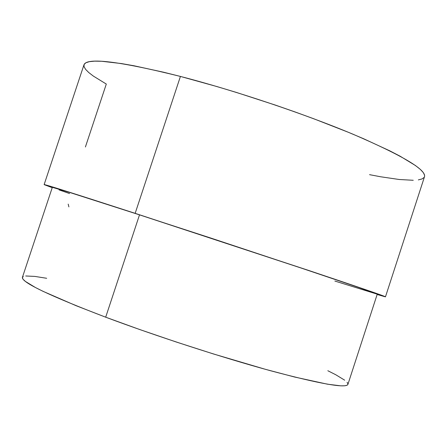 <?xml version="1.0" encoding="UTF-8"?>
<svg xmlns="http://www.w3.org/2000/svg" width="447" height="447" viewBox="0 0 447 447"><rect width="100%" height="100%" fill="white"/><g stroke="black" fill="none" stroke-linecap="round" stroke-linejoin="round"><path stroke-width="0.67" d="M23.266 276.537L22.356 277.626L23.054 279.258L25.434 281.454L35.414 287.505L43.046 291.338L76.124 305.714L105.688 317.197L139.509 214.845L304.021 268.993C352.432 285.192 376.843 293.573 377.257 294.137L358.924 287.522L298.752 267.239L139.509 214.845C82.119 196.25 53.064 187.075 52.344 187.31L22.406 277.38C21.411 282.303 49.17 295.573 105.688 317.197L139.509 214.845L69.866 192.501L52.338 187.315M385.47 296.819L424.521 176.677C426.254 169.648 402.417 155.495 353.013 134.223C304.183 113.773 234.871 90.54 180.42 76.431C119.17 61.211 87.031 57.311 84.002 64.72L44.136 184.594C44.789 184.309 75.13 193.892 135.162 213.342L180.42 76.431L135.162 213.342L308.519 270.396C359.461 287.443 385.113 296.249 385.47 296.819L377.139 294.489L385.325 296.825L379.637 294.551L333.764 278.855L210.297 237.888L91.998 199.401L49.947 186.159L44.192 184.65L52.226 187.662L44.136 184.594M85.411 146.974L106.302 84.053L93.311 76.057L88.763 72.543L85.645 69.408L84.058 66.709L84.092 64.485L85.83 62.792L89.327 61.664L94.63 61.15L101.765 61.278L121.478 63.569L133.944 65.759L163.58 72.218L180.42 76.431L217.125 86.617L236.463 92.451L275.687 105.196L294.975 111.918L313.671 118.729L348.202 132.228L363.579 138.726L389.655 150.779L400.099 156.193L415.453 165.53L420.331 169.379L423.37 172.654L424.611 175.336L424.51 176.699M334.859 281.051L377.162 294.148M59.049 189.88L69.581 193.551M105.688 317.197C155.953 336.055 222.142 357.527 270.753 370.792C320.264 383.956 345.978 388.493 347.906 384.398L347.241 385.141L344.877 385.772L340.81 385.839L327.45 384.185L294.707 377.056L265.378 369.311L213.476 353.968L176.347 342.039L139.71 329.534L105.688 317.197M369.552 174.665L380.721 176.783L399.199 179.493L413.257 180.281M418.353 179.89L422.013 178.945L424.13 177.431M347.95 383.973L347.073 382.314M344.687 380.19L335.736 374.731L327.824 370.725M46.684 278.285L34.832 276.408L25.714 275.983M68.19 204.111L68.899 206.905M377.257 294.137L347.906 384.398"/></g></svg>
